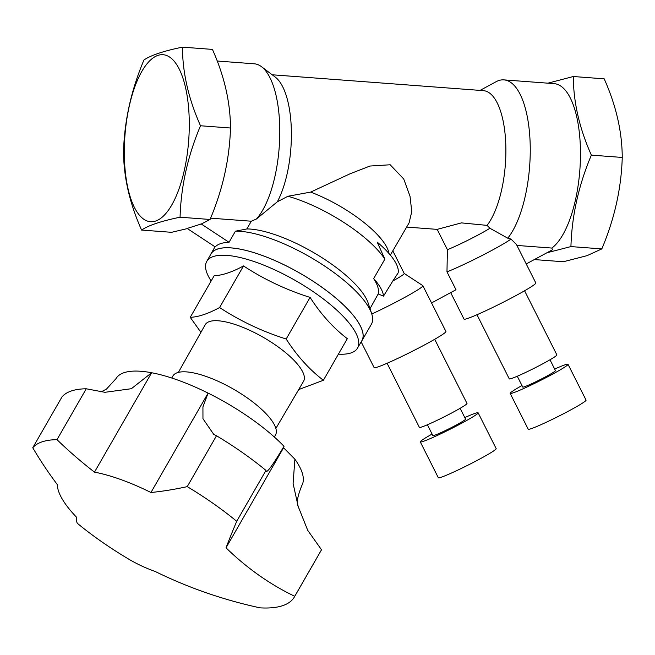 <?xml version="1.0" encoding="UTF-8"?>
<svg xmlns="http://www.w3.org/2000/svg" width="655" height="655" viewBox="0 0 655 655"><rect width="100%" height="100%" fill="white"/><g stroke="black" fill="none" stroke-linecap="round" stroke-linejoin="round"><path stroke-width="0.98" d="M371.778 314.007A40.192 2.587 -26.7 0 0 422.868 285.695A40.192 2.587 -26.7 0 0 422.802 285.621L404.2 273.454M422.868 285.695L445.916 331.471A40.192 2.587 153.3 0 1 427.035 343.572A40.192 2.587 153.3 0 1 389.258 362.313A40.192 2.587 153.3 0 1 374.128 367.627L361.167 341.885M123.525 151.444C123.656 177.21 129.674 203.41 141.578 230.061C148.554 225.328 161.384 221.046 180.068 217.214C180.993 186.29 187.805 155.808 200.504 125.76C188.599 99.118 182.573 72.91 182.442 47.144C163.758 50.975 150.928 55.257 143.953 59.99C131.254 90.03 124.45 120.52 123.525 151.444M187.371 228.587L171.569 232.312L141.578 230.061M200.504 125.76L230.494 128.012C230.355 102.254 224.338 76.045 212.433 49.403L182.442 47.144M230.494 128.012C229.569 158.944 222.757 189.426 210.059 219.474L201.584 223.871L187.15 228.448L215.184 246.919L215.798 246.305C218.295 244.045 222.225 242.735 227.596 242.366L229.037 242.293L235.415 231.207A87.082 27.641 -150.1 0 1 314.965 259.929A87.082 27.641 -150.1 0 1 371.672 313.68A87.082 27.641 -150.1 0 1 371.418 324.2L361.912 340.723A87.082 27.641 -150.1 0 0 300.211 273.348A87.082 27.641 -150.1 0 0 210.943 253.886A87.082 27.641 -150.1 0 0 210.46 254.86M210.059 219.474L180.068 217.214M447.406 249.678L437.18 229.373L461.431 222.888L487.083 225.377L489.915 228.268A29.025 1.867 -26.7 0 1 447.406 249.678L446.972 271.833A40.192 2.587 -26.7 0 0 481.703 255.696A40.192 2.587 -26.7 0 0 510.974 239.059L507.781 238.199L489.915 228.268M450.673 292.613L464.01 319.108A40.192 2.587 -26.7 0 0 467.547 318.494A40.192 2.587 -26.7 0 0 508.468 299.548A40.192 2.587 -26.7 0 0 535.806 282.944L516.41 244.438L510.974 239.059M431.547 302.938L455.995 289.739L446.972 271.833M389.013 253.534A69.217 21.967 -150.1 0 0 310.65 192.103L350.13 173.755L369.969 166.043L390.183 164.773L403.726 178.987L410.022 196.279L411.758 211.647L409.072 222.905L390.339 255.09M217.206 61.021L254.279 63.805A81.498 31.113 94.3 0 1 261.501 66.704L275.264 77.093A71.894 27.445 94.3 0 1 291.377 131.434A71.894 27.445 94.3 0 1 277.343 201.781L287.922 196.263A78.15 24.808 -150.1 0 1 384.862 259.143L373.669 278.596A78.15 24.808 29.9 0 1 378.189 293.964L383.494 296.125L392.82 280.995A29.025 1.867 -26.7 0 0 404.217 273.487L392.902 251.012M392.82 280.995L398.125 272.93A66.99 21.263 29.9 0 0 377.206 242.129L384.862 259.143M378.189 293.964L370.018 308.677M526.227 263.94L552.402 249.809L551.862 248.065L516.91 245.437M287.922 196.263L310.65 192.103M406.665 227.08L437.18 229.373M272.202 74.785L483.382 90.644A71.894 27.445 94.3 0 1 505.824 145.688A71.894 27.445 94.3 0 1 487.083 225.377M480.066 90.398L496.081 81.719A84.176 32.136 94.3 0 1 503.908 79.877A84.176 32.136 94.3 0 1 530.198 144.919A84.176 32.136 94.3 0 1 507.781 238.199M503.908 79.877L554.122 83.643A84.176 32.136 94.3 0 1 565.142 90.03A84.176 32.136 94.3 0 1 579.7 171.938A84.176 32.136 94.3 0 1 551.862 248.065M546.925 252.773L570.931 246.583C571.856 215.659 578.668 185.168 591.359 155.129C579.454 128.478 573.436 102.278 573.305 76.512L547.908 83.177M570.931 246.583L601.814 248.908L587.036 255.663L563.325 261.746L534.333 259.568M601.814 248.908C614.513 218.86 621.325 188.378 622.25 157.446C622.119 131.688 616.101 105.48 604.197 78.837L573.305 76.512M361.314 341.632A87.082 27.641 -150.1 0 0 361.912 340.723M201.003 223.822L229.037 242.293M338.406 354.15A86.943 27.6 -150.1 0 0 350.949 352.947A86.943 27.6 -150.1 0 0 357.483 348.149L361.822 340.764A87.025 27.625 -150.1 0 0 300.195 273.364A87.025 27.625 -150.1 0 0 210.951 253.984L206.743 261.451A86.943 27.6 -150.1 0 0 211.156 280.962M261.501 66.704A81.498 31.113 94.3 0 1 279.677 138.598A81.498 31.113 94.3 0 1 256.408 219.016L277.343 201.781M210.591 218.164L251.315 221.218L256.408 219.016M622.25 157.446L591.359 155.129M251.315 221.218L246.878 228.939L235.415 231.207M371.672 313.68L368.126 302.962A78.15 24.808 -150.1 0 0 318.035 255.213A78.15 24.808 -150.1 0 0 246.878 228.939M373.669 278.596A66.99 21.263 29.9 0 1 383.494 296.125M155.644 221.038A83.734 31.964 -85.7 0 0 187.862 149.184A83.734 31.964 -85.7 0 0 174.034 61.062A83.734 31.964 -85.7 0 0 125.735 127.234A83.734 31.964 -85.7 0 0 155.644 221.038M524.581 290.771L556.881 354.912A26.65 1.719 153.3 0 1 556.791 355.198A26.65 1.719 153.3 0 1 532.359 369.174A26.65 1.719 153.3 0 1 509.279 378.885L476.979 314.744M549.995 359.775L555.448 370.599A18.307 1.179 153.3 0 1 555.383 370.796A18.307 1.179 153.3 0 1 538.598 380.408A18.307 1.179 153.3 0 1 522.739 387.072L517.286 376.248M521.969 385.541A32.373 2.088 -26.7 0 0 514.56 389.897A32.373 2.088 -26.7 0 0 510.179 393.401A32.373 2.088 -26.7 0 0 540.031 380.702A32.373 2.088 -26.7 0 0 568.008 364.278A32.373 2.088 -26.7 0 0 554.67 369.068M510.179 393.401L528.217 429.221A32.373 2.088 -26.7 0 0 558.076 416.523A32.373 2.088 -26.7 0 0 586.053 400.099L568.008 364.278M434.699 339.29L466.999 403.431A26.65 1.719 153.3 0 1 466.909 403.717A26.65 1.719 153.3 0 1 442.477 417.702A26.65 1.719 153.3 0 1 419.397 427.404L387.097 363.263M460.113 408.294L465.566 419.126A18.307 1.179 153.3 0 1 465.5 419.323A18.307 1.179 153.3 0 1 448.716 428.927A18.307 1.179 153.3 0 1 432.857 435.6L427.404 424.767M432.087 434.06A32.373 2.088 -26.7 0 0 424.677 438.416A32.373 2.088 -26.7 0 0 420.297 441.92A32.373 2.088 -26.7 0 0 450.149 429.221A32.373 2.088 -26.7 0 0 478.125 412.797A32.373 2.088 -26.7 0 0 464.788 417.587M420.297 441.92L438.334 477.749A32.373 2.088 -26.7 0 0 468.194 465.042A32.373 2.088 -26.7 0 0 496.171 448.618L478.125 412.797M357.483 348.149A86.943 27.6 -150.1 0 0 315.866 293.489A86.943 27.6 -150.1 0 0 206.743 261.451M298.705 389.569L323.382 380.277L347.306 338.676C333.207 327.868 320.803 314.113 310.093 297.411C286.21 289.87 264.014 279.374 243.521 265.938C232.042 272.152 222.25 275.419 214.16 275.739L190.237 317.339L200.929 332.331M310.093 297.411L286.169 339.012C262.278 331.471 240.09 320.975 219.597 307.539C208.143 313.745 198.359 317.004 190.237 317.339M243.521 265.938L219.597 307.539M323.382 380.277C309.283 369.469 296.879 355.714 286.169 339.012M275.861 428.452L303.552 381.316A56.731 18.004 -150.1 0 0 276.394 345.652A56.731 18.004 -150.1 0 0 209.51 321.531A56.731 18.004 -150.1 0 0 205.195 324.749L178.381 372.384M294.398 596.934A156.299 49.608 29.9 0 0 294.75 596.296L321.507 549.766A156.299 49.608 29.9 0 1 321.163 550.413L294.398 596.934A156.299 49.608 29.9 0 1 260.117 607.856A434.347 406.55 2.8 0 1 155.161 571.463A439.734 243.693 -47.2 0 1 128.748 559.149A446.571 446.571 0 0 1 106.118 544.78A145.14 46.063 29.9 0 1 100.739 541.079A145.14 46.063 29.9 0 1 77.331 523.304A439.734 30.826 118.6 0 1 76.61 517.303A107.174 34.019 29.9 0 1 57.288 484.553A439.734 338.381 96.1 0 1 32.75 447.75L62.012 396.873A145.14 46.063 29.9 0 1 86.255 388.783L104.939 392.304L131.344 388.718L151.649 372.744L94.484 472.14A439.734 415.86 -163.2 0 1 56.993 439.661L86.255 388.783M294.75 596.296A434.347 311.985 -80.3 0 1 226.024 547.817L283.566 447.774L294.889 459.188L293.096 483.48L298.164 506.405L307.711 530.313L321.507 549.766M226.024 547.817A439.734 30.826 -61.4 0 1 236.709 521.298L265.971 470.429L266.192 471.207M236.709 521.298A145.14 46.063 29.9 0 0 187.24 486.632L216.502 435.755A145.14 46.063 29.9 0 1 265.971 470.429C265.946 474.523 271.956 466.483 284.016 446.301L283.566 447.774M187.24 486.632A439.734 243.693 132.8 0 1 150.945 492.503L208.11 393.106L202.927 406.87L202.96 418.733L213.735 434.363L216.502 435.755M32.75 447.75A145.14 46.063 29.9 0 1 56.993 439.661M100.944 391.96L106.478 389.086L115.992 378.664A107.174 34.019 29.9 0 1 151.649 372.744A107.174 34.019 -150.1 0 1 208.11 393.106A107.174 34.019 29.9 0 1 284.016 446.301M294.889 459.188A107.174 34.019 29.9 0 1 301.808 485.535C297.452 496.506 296.232 503.458 298.164 506.405M94.484 472.14A107.174 34.019 29.9 0 1 150.945 492.503M171.749 378.017L172.912 375.986A59.171 18.782 29.9 0 1 234.146 389.537A59.171 18.782 29.9 0 1 275.501 434.985L274.33 437.016M215.012 246.804L210.943 253.886"/></g></svg>

